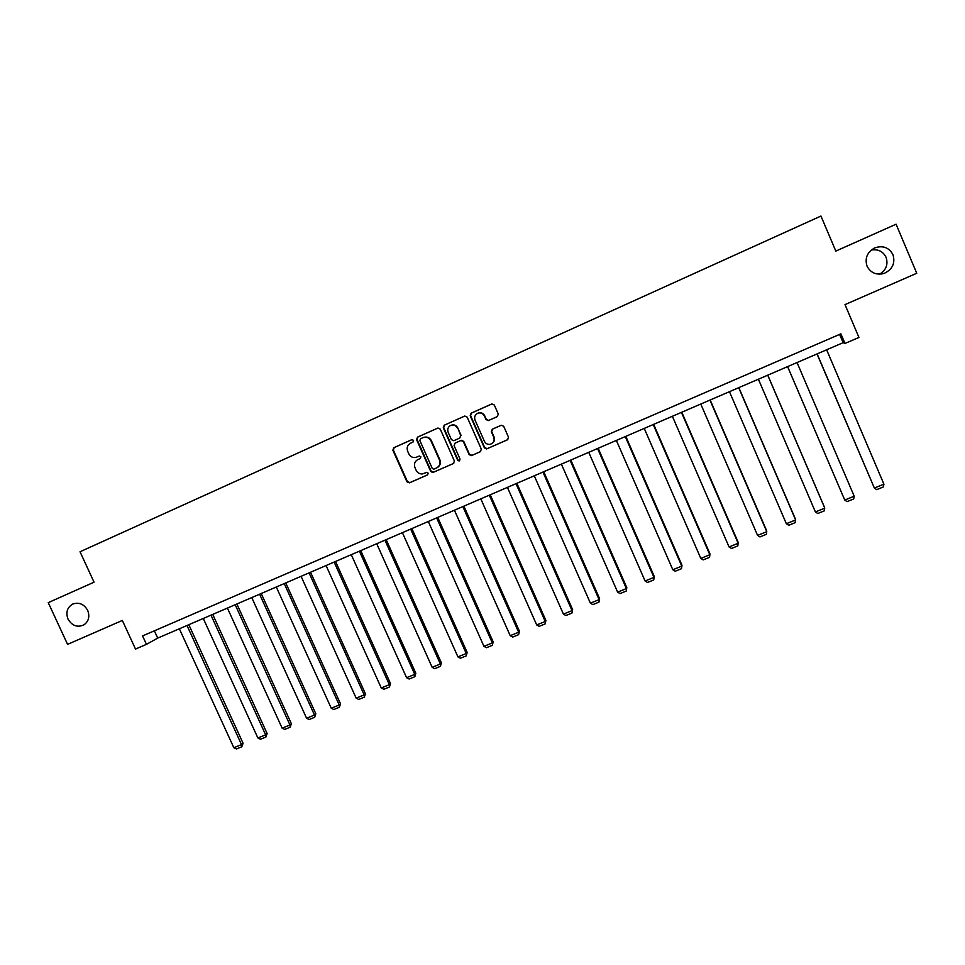 <?xml version="1.0" encoding="UTF-8"?>
<svg xmlns="http://www.w3.org/2000/svg" width="965" height="965" viewBox="0 0 965 965"><rect width="100%" height="100%" fill="white"/><g stroke="black" fill="none" stroke-linecap="round" stroke-linejoin="round"><path stroke-width="1.45" d="M413.587 440.366L411.838 439.666L393.732 447.748L392.876 450.245L406.965 481.837L409.437 482.85L427.519 474.913L428.171 473.152L426.783 472.343L422.381 473.936C419.546 474.068 417.459 472.85 416.12 470.244L414.95 467.615C413.756 464.056 414.745 461.379 417.893 459.569L420.233 458.532L420.885 456.771L419.305 456.011L416.024 457.386C412.827 458.013 410.439 456.843 408.834 453.888L407.664 451.246C406.47 447.688 407.447 444.998 410.595 443.188L412.948 442.139L413.587 440.366M867.04 266.159C870.768 273.071 876.582 275.435 884.483 273.252C892.577 269.223 895.411 263.035 892.975 254.7C889.042 247.535 883.023 245.243 874.905 247.836C867.233 252.034 864.604 258.137 867.04 266.159M879.682 274.169C886.184 269.995 888.319 264.374 886.075 257.305C883.047 251.383 878.126 248.958 871.323 250.007M68.008 619.072C72.049 625.803 77.345 627.745 83.883 624.886C88.708 621.364 89.974 616.538 87.682 610.387C83.955 603.994 78.901 601.907 72.556 604.15C67.14 607.528 65.632 612.498 68.008 619.072M497.325 416.615L498.29 414.045L494.297 404.998L491.752 403.985L471.113 413.201L470.196 415.746L484.37 447.82L486.541 448.954L507.53 439.775L508.507 437.217L503.694 426.301L501.33 425.227L492.307 429.208L491.342 431.765L493.73 437.157C494.756 440.631 493.622 443.007 490.304 444.274C487.651 444.696 485.672 443.695 484.394 441.27L475.057 420.149C474.056 417.133 474.901 414.854 477.603 413.297C480.558 412.332 482.826 413.225 484.382 415.999L485.938 419.534L488.374 420.583L497.325 416.615M844.978 343.456L858.947 337.448L845.002 304.614L916.75 273.264L896.087 224.206L835.823 251.093L820.95 216.039L80.035 551.763L94.051 582.197L48.25 602.643L67.574 644.379L122.338 620.447L135.51 649.071L146.451 644.355L157.705 638.118L843.133 342.684L844.978 343.456L840.889 333.842L142.579 635.923L146.451 644.355M440.257 429.111L437.748 428.098L417.519 437.133L416.591 439.666L430.716 471.403L432.682 472.548L453.466 463.514L454.394 460.993L440.257 429.111M444.624 425.058L464.623 416.096L467.156 417.109L481.33 449.159L480.377 451.704L471.209 455.673L469.087 454.539L463.345 441.584L461.029 440.498L455.046 443.128L454.105 445.673L460.064 459.135L459.111 460.993L457.651 460.196L443.273 427.76L444.177 425.227L464.913 415.999M154.364 630.833L157.705 638.118M839.598 334.397L843.133 342.684M417.893 459.569L420.33 458.484M412.079 439.594L394.215 447.567L393.358 450.052L407.423 481.607L409.896 482.621L427.76 474.768M438.038 428.002L417.929 436.976L417.049 439.485L431.138 471.185L433.635 472.187L453.755 463.357M420.499 438.773L419.847 440.535L432.248 468.411L433.659 469.219L436.469 468.025C439.642 466.228 440.643 463.538 439.449 459.967L430.969 440.884C429.111 437.591 426.446 436.518 422.984 437.664L420.499 438.773M436.964 467.784C440.088 465.962 441.053 463.296 439.871 459.762L439.449 459.967M423.418 437.483C426.892 436.349 429.546 437.422 431.403 440.703L439.871 459.762M480.667 451.536L471.608 455.552M455.046 443.128L461.427 440.317L463.743 441.403L469.473 454.334L471.981 455.347M444.588 425.07L443.683 427.604L458.049 459.991L459.678 460.751M457.386 428.122C455.83 425.36 453.586 424.467 450.655 425.42C447.989 426.964 447.145 429.232 448.146 432.236L451.427 439.642L453.767 440.716L459.726 438.086L460.679 435.541L457.784 427.953C456.24 425.203 453.996 424.31 451.077 425.263M459.726 438.086L460.679 435.541M457.784 427.953L461.065 435.372M478.037 413.129C480.968 412.2 483.212 413.104 484.744 415.855L486.3 419.377L488.7 420.438M491.631 443.743C494.249 442.187 495.057 439.931 494.08 436.988L493.73 437.157M492.5 429.111L491.704 431.596L494.08 436.988M492.041 403.889L471.499 413.056L470.57 415.601L484.732 447.627L487.253 448.641L507.831 439.606M187.005 625.489L241.527 744.618L233.844 747.73L179.357 628.782M243.084 743.291L241.805 746.789L241.527 744.618L243.084 743.291L188.814 624.705M241.805 746.789L236.437 748.961L233.844 747.73M210.985 615.151L265.64 734.848L257.884 737.984L203.277 618.469M267.124 733.545L265.882 737.043L265.64 734.848L267.124 733.545L212.734 614.391M265.882 737.043L260.466 739.238L257.884 737.984M235.183 604.717L289.946 724.98L282.13 728.153L227.414 608.071M291.37 723.714L290.175 727.2L289.946 724.98L291.37 723.714L236.871 603.994M290.175 727.2L284.699 729.419L282.13 728.153M259.597 594.199L314.481 715.041L306.593 718.237L251.756 597.576M315.82 713.786L314.662 717.272L314.481 715.041L315.82 713.786L261.213 593.499M314.662 717.272L309.15 719.516L306.593 718.237M284.229 583.584L339.222 705.005L331.26 708.238L276.304 586.997M340.5 703.787L339.378 707.273L339.222 705.005L340.5 703.787L285.761 582.92M339.378 707.273L333.818 709.516L331.26 708.238M309.065 572.872L364.179 694.884L356.157 698.141L301.08 576.322M365.385 693.69L364.312 697.176L364.179 694.884L365.385 693.69L310.537 572.245M364.312 697.176L358.703 699.444L356.157 698.141M334.131 562.076L389.353 684.68L381.259 687.961L326.074 565.55M390.487 683.51L389.462 686.984L389.353 684.68L390.487 683.51L335.531 561.473M389.462 686.984L383.793 689.275L381.259 687.961M359.414 551.172L414.757 674.378L406.591 677.695L351.284 554.682M415.819 673.232L414.829 676.706L414.757 674.378L415.819 673.232L360.741 550.605M414.829 676.706L409.124 679.022L406.591 677.695M384.926 540.183L440.39 663.992L432.151 667.334L376.724 543.717M441.379 662.871L440.426 666.345L440.39 663.992L441.379 662.871L386.181 539.64M440.426 666.345L434.66 668.673L432.151 667.334M410.68 529.085L466.252 653.51L457.929 656.875L402.393 532.644M467.156 652.412L466.252 655.886L467.156 652.412L411.85 528.579M466.252 655.886L460.438 658.239L457.929 656.875M436.65 517.891L492.343 642.931L483.947 646.333L428.303 521.486M493.175 641.87L492.319 645.332L493.175 641.87L437.748 517.409M492.319 645.332L486.444 647.708L483.947 646.333M462.862 506.589L518.663 632.256L510.208 635.682L454.431 510.22M519.423 631.219L518.603 634.68L519.423 631.219L463.888 506.143M518.603 634.68L512.692 637.069L510.208 635.682M489.315 495.19L545.237 621.484L536.697 624.946L480.811 498.857M545.901 620.483L545.141 623.933L545.901 620.483L490.256 494.78M545.141 623.933L539.17 626.345L536.697 624.946M516.01 483.682L572.04 610.616L563.427 614.102L507.421 487.385M572.631 609.639L571.919 613.089L572.631 609.639L516.866 483.308M571.919 613.089L565.888 615.525L563.427 614.102M542.945 472.066L599.096 599.639L590.399 603.173L534.284 475.805M599.603 598.698L598.927 602.148L599.603 598.698L543.729 471.74M598.927 602.148L592.848 604.609L590.399 603.173M570.134 460.353L626.394 588.578L617.624 592.136L561.389 464.117M626.816 587.661L626.201 591.099L626.816 587.661L570.822 460.052M626.201 591.099L620.061 593.584L617.624 592.136M597.576 448.52L653.956 577.408L645.09 580.99L588.759 452.332M654.282 576.527L653.715 579.953L654.282 576.527L598.179 448.267M653.715 579.953L647.527 582.462L645.09 580.99M625.272 436.59L681.76 566.129L672.822 569.748L616.37 440.426M682.002 565.285L681.495 568.699L682.002 565.285L625.79 436.361M681.495 568.699L675.235 571.232L672.822 569.748M653.233 424.54L709.83 554.742L700.807 558.409L644.246 428.412M709.987 553.934L709.528 557.348L709.987 553.934L653.655 424.359M709.528 557.348L703.208 559.905L700.807 558.409M681.447 412.369L738.165 543.259L729.058 546.95L672.376 416.289M729.058 546.95L731.446 548.47L737.815 545.888L738.225 542.475L681.785 412.224M709.938 400.101L766.765 531.667L757.573 535.394L700.783 404.046M757.573 535.394L759.95 536.926L766.379 534.321L766.729 530.919L710.18 399.993M738.695 387.701L795.643 519.954L786.354 523.718L729.456 391.681M786.354 523.718L788.719 525.274L795.208 522.644L795.51 519.254L738.84 387.641M767.73 375.192L824.786 508.145L815.413 511.945L758.394 379.209M815.413 511.945L817.765 513.513L824.315 510.859L824.556 507.469L767.778 375.168M787.597 366.628L844.749 500.051L787.621 366.616M797.042 362.55L854.206 496.215L853.699 498.953L847.077 501.631L844.749 500.051L854.206 496.215M817.005 353.95L874.362 488.037L817.126 353.902M826.643 349.8L883.916 484.165L883.361 486.939L876.678 489.641L874.362 488.037L883.916 484.165M881.503 274.012L884.483 273.252M73.316 603.813L72.556 604.15M873.446 248.56L874.905 247.836"/></g></svg>

